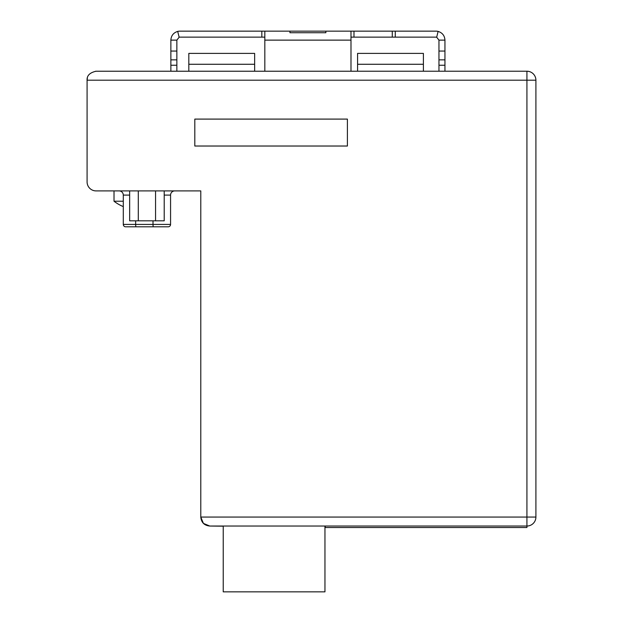 <?xml version="1.0" encoding="UTF-8"?>
<svg xmlns="http://www.w3.org/2000/svg" width="623" height="623" viewBox="0 0 623 623"><rect width="100%" height="100%" fill="white"/><g stroke="black" fill="none" stroke-linecap="round" stroke-linejoin="round"><path stroke-width="0.93" d="M528.008 71.287L526.926 71.224L526.926 527.525L325.261 527.525L325.261 526.03L526.926 526.03A8.979 8.979 180 0 0 535.905 517.051L535.905 80.196A8.979 8.979 0 0 0 526.926 71.224L95.576 71.232M535.873 79.495L535.796 78.786M535.648 78.077L535.445 77.369M535.43 77.322L534.838 75.951M534.814 75.92L534.417 75.251M534.37 75.173L533.919 74.565M533.802 74.425L533.327 73.903M530.072 71.793L529.067 71.481M200.785 463.084L200.785 517.051L203.417 523.398L209.764 526.03L526.926 526.03A8.979 8.979 0 0 0 535.905 517.051L200.785 517.051L200.785 190.903L96.067 190.903A8.979 8.979 0 0 1 87.088 181.932L87.088 80.196C86.807 75.617 89.798 72.626 96.067 71.224L170.866 71.224L170.866 51.055L176.854 51.055L176.854 71.224L188.816 71.224L188.816 53.391L254.643 53.391L254.643 71.224L264.822 71.224L264.822 31.15L179.845 31.15A8.979 8.979 0 0 0 177.703 31.407C173.428 32.754 171.154 35.659 170.866 40.129L176.854 40.129L179.128 37.224L177.703 31.407M87.376 77.937L87.088 80.196L535.905 80.196M392.28 31.15L395.278 31.15L395.278 37.131L392.28 37.131L392.28 31.15L350.99 31.15L350.99 71.224L357.571 71.224L357.571 53.391L423.399 53.391L423.399 71.224L438.958 71.224L438.958 40.129L444.947 40.129L444.947 51.055L438.958 51.055M444.947 51.055L444.947 71.224L526.926 71.224M200.785 517.051L200.785 517.043C201.322 522.502 204.313 525.5 209.764 526.03L223.229 526.186M123.292 201.221L114.017 201.221A38.899 38.899 0 0 0 123.292 206.587M347.4 146.023L194.804 146.023L194.804 119.094L347.4 119.094L347.4 146.023M223.229 526.03L223.229 591.85L324.957 591.85L324.957 526.03M153.009 220.83L153.009 224.42A2.391 0.413 90 0 0 153.422 226.811L168.171 226.811A2.391 2.391 0 0 0 170.57 224.42L170.57 195.092A4.19 4.19 0 0 1 174.759 190.903M153.422 226.811L126.282 226.811M119.102 190.903A4.19 4.19 0 0 1 123.292 195.092L123.292 224.42A2.391 2.391 0 0 0 125.682 226.811M155.563 190.903L155.563 220.83L129.654 220.83L129.654 190.903M138.29 190.903L138.29 220.83M164.207 190.903L164.207 220.83L155.563 220.83M350.99 31.15L264.822 31.15M444.947 40.129C444.658 35.659 442.377 32.754 438.109 31.407A8.979 8.979 0 0 0 435.968 31.15L395.278 31.15M350.99 37.131L392.28 37.131M353.981 37.131L353.981 31.15M395.278 37.131L435.968 37.131A2.99 2.99 0 0 1 436.684 37.224L438.958 40.129M179.128 37.224A2.99 2.99 0 0 1 179.845 37.131L264.822 37.131M438.109 31.407L436.684 37.224M444.947 59.855L438.958 59.855M444.947 65.236L438.958 65.236M176.854 40.129L176.854 51.055M170.866 51.055L170.866 40.129M261.824 37.131L261.824 31.15M325.86 32.731L325.86 31.15L325.86 32.731L289.952 32.731L289.952 31.15L289.952 32.731M170.866 59.855L176.854 59.855M170.866 65.236L176.854 65.236M188.816 71.224L254.643 71.224M357.571 71.224L423.399 71.224M526.926 526.03L209.764 526.03M170.57 224.42L123.292 224.42M164.207 195.092L170.57 195.092M123.292 195.092L129.654 195.092M136.071 226.811A2.391 0.413 -90 0 1 135.65 224.42L135.65 220.83M264.822 40.129L350.99 40.129M188.816 64.27L254.643 64.27M357.571 64.27L423.399 64.27M114.017 190.903L114.017 201.221"/></g></svg>

